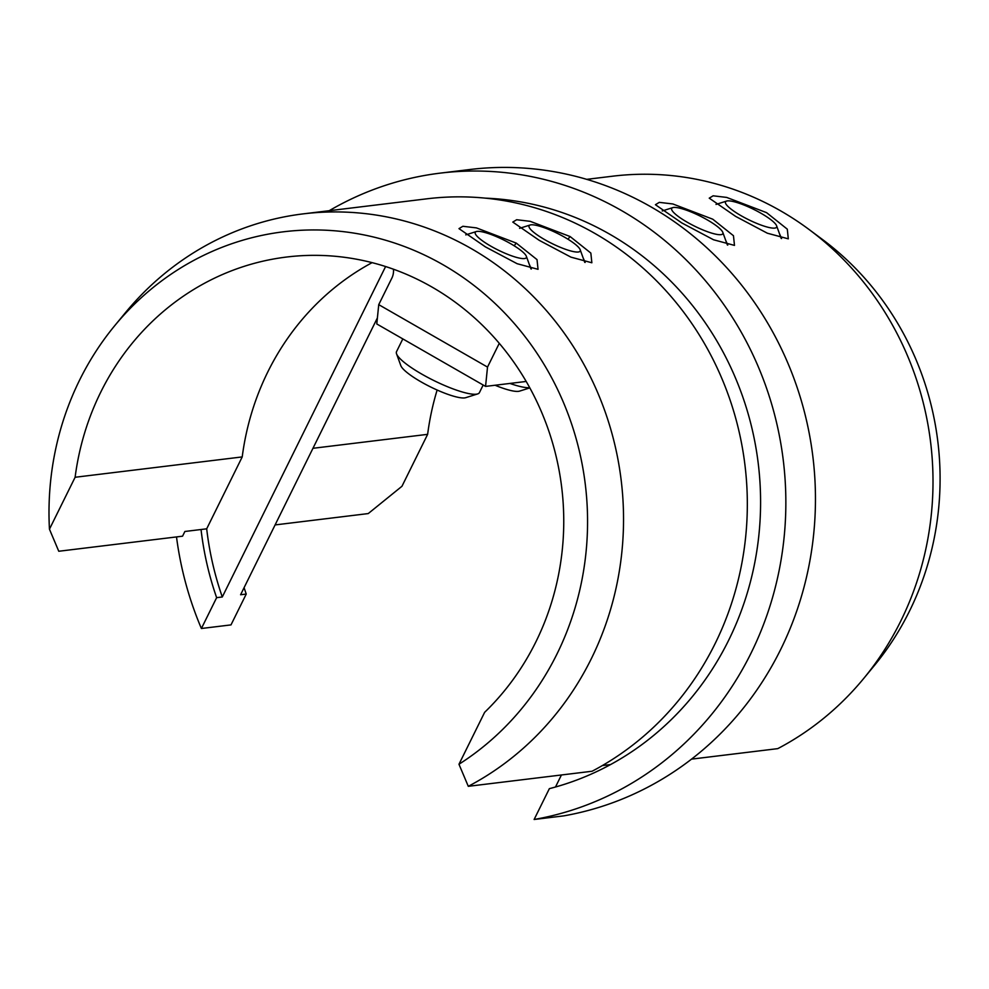 <?xml version="1.0" encoding="UTF-8"?>
<svg xmlns="http://www.w3.org/2000/svg" width="989" height="989" viewBox="0 0 989 989"><rect width="100%" height="100%" fill="white"/><g stroke="black" fill="none" stroke-linecap="round" stroke-linejoin="round"><path stroke-width="1.48" d="M516.27 243.096L476.414 227.89L462.864 226.283L458.983 228.632L485.401 246.879L517.123 263.704L538.041 269.317L537.027 259.625L516.27 243.096L514.144 245.767M570.097 236.532L530.24 221.338L516.678 219.731L512.797 222.08L539.215 240.327L570.95 257.152L591.855 262.765L590.841 253.073L570.097 236.532L567.958 239.214M766.574 212.647L787.293 229.164L788.307 238.844L767.365 233.219L735.618 216.381L709.237 198.159L713.131 195.81L726.68 197.417L766.574 212.647M781.594 238.534L779.48 233.725M712.76 219.199L733.467 235.716L734.481 245.396L713.551 239.771L681.804 222.933L655.423 204.711L659.317 202.362L672.866 203.969L712.76 219.199M727.768 245.087L725.666 240.278M201.039 529.511L206.689 528.818A299.716 280.555 -96.9 0 0 222.29 596.973L216.64 597.665A299.716 280.555 83.1 0 1 201.039 529.511L184.894 531.476L182.557 536.186L58.771 551.256L49.45 529.189A287.391 269.008 83.1 0 1 79.615 380.073A287.391 269.008 83.1 0 1 114.736 325.665A287.391 269.008 83.1 0 1 469.812 282.31A287.391 269.008 83.1 0 1 556.955 654.063A287.391 269.008 83.1 0 1 458.97 764.25L484.635 712.327A261.961 245.21 -96.9 0 0 535.84 641.948A261.961 245.21 -96.9 0 0 519.584 370.702A261.961 245.21 -96.9 0 0 286.625 257.029A261.961 245.21 -96.9 0 0 100.73 392.188A261.961 245.21 -96.9 0 0 75.115 477.267L242.218 456.918A261.961 245.21 -96.9 0 1 267.846 371.839A261.961 245.21 -96.9 0 1 372.099 262.654M458.97 764.25L468.292 786.317A302.795 283.435 -96.9 0 0 591.286 658.785A302.795 283.435 -96.9 0 0 572.483 345.272A302.795 283.435 -96.9 0 0 303.215 213.871A302.795 283.435 -96.9 0 0 125.343 312.784L114.736 325.665M602.363 765.573L610.547 764.571A299.716 280.555 -96.9 0 0 760.59 501.707A299.716 280.555 -96.9 0 0 609.805 234.245A299.716 280.555 -96.9 0 0 485.5 198.159M468.292 786.317L592.077 771.247A302.795 283.435 -96.9 0 0 715.072 643.715A302.795 283.435 -96.9 0 0 696.268 330.19A302.795 283.435 -96.9 0 0 427.001 198.801L303.215 213.871M809.089 229.522L822.477 239.486A287.391 269.008 83.1 0 1 909.472 611.14A287.391 269.008 83.1 0 1 874.363 665.548L863.743 678.429A302.795 283.435 -96.9 0 0 900.744 621.104A302.795 283.435 -96.9 0 0 809.089 229.522A302.795 283.435 -96.9 0 0 612.686 176.19L586.687 179.355M691.534 759.132L777.762 748.636A302.795 283.435 -96.9 0 0 863.743 678.429M329.213 210.706A326.679 305.799 83.1 0 1 440.266 173.124L469.862 169.515A326.679 305.799 83.1 0 1 760.368 311.275A326.679 305.799 83.1 0 1 780.655 649.526A326.679 305.799 83.1 0 1 563.73 815.876L534.122 819.485L549.365 788.653A299.716 280.555 83.1 0 0 610.547 764.571M440.266 173.124A326.679 305.799 83.1 0 1 730.772 314.885A326.679 305.799 83.1 0 1 751.047 653.136A326.679 305.799 83.1 0 1 534.122 819.485M437.138 390.025A261.961 245.21 -96.9 0 0 427.631 434.344L312.957 448.301M377.39 317.926L240.587 594.748L246.236 594.055A299.716 280.555 83.1 0 1 244.085 587.664M246.236 594.055L230.993 624.9L201.397 628.497A326.679 305.799 83.1 0 1 176.512 536.928M561.431 774.98L555.497 786.997M222.29 596.973L385.599 266.548M216.64 597.665L201.397 628.497M427.631 434.344L401.967 486.267L368.242 513.575L275.103 524.924M206.689 528.818L242.218 456.918M75.115 477.267L49.45 529.189M499.26 343.331L487.515 367.092L378.738 304.649L376.784 323.959L485.562 386.402L487.515 367.092M526.185 381.457L485.562 386.402M378.738 304.649L391.879 278.07A15.404 14.427 -96.9 0 0 393.424 269.206M529.226 264.199L531.328 268.996M583.04 257.647L585.142 262.444M776.563 225.665A28.508 5.749 26.3 0 0 753.408 209.235A28.508 5.749 26.3 0 0 726.594 201.076A28.508 5.749 26.3 0 0 725.592 203.338A28.508 5.749 26.3 0 0 754.075 222.253A28.508 5.749 26.3 0 0 776.612 225.801A28.508 5.749 26.3 0 0 776.563 225.665M722.736 232.217A28.508 5.749 26.3 0 0 699.582 215.787A28.508 5.749 26.3 0 0 672.78 207.628A28.508 5.749 26.3 0 0 671.778 209.891A28.508 5.749 26.3 0 0 700.249 228.805A28.508 5.749 26.3 0 0 722.798 232.353A28.508 5.749 26.3 0 0 722.736 232.217M580.123 249.587A28.508 5.749 26.3 0 0 556.968 233.157A28.508 5.749 26.3 0 0 530.153 224.998A28.508 5.749 26.3 0 0 529.152 227.26A28.508 5.749 26.3 0 0 557.635 246.162A28.508 5.749 26.3 0 0 580.172 249.723A28.508 5.749 26.3 0 0 580.123 249.587M509.904 383.435A46.223 9.334 26.3 0 0 529.708 387.688M529.82 387.898L519.522 391.137A36.989 7.467 -153.7 0 1 495.081 385.24M477.662 393.919L465.708 397.689A36.989 7.467 -153.7 0 1 438.115 390.457A36.989 7.467 -153.7 0 1 400.817 365.621L396.552 353.839A46.223 9.334 26.3 0 0 443.171 384.882A46.223 9.334 26.3 0 0 477.662 393.919A46.223 9.334 26.3 0 0 479.405 392.645L483.164 385.03M402.82 338.906L396.515 351.676A46.223 9.334 26.3 0 0 396.552 353.839M526.296 256.139A28.508 5.749 26.3 0 0 503.141 239.709A28.508 5.749 26.3 0 0 476.327 231.55A28.508 5.749 26.3 0 0 475.338 233.812A28.508 5.749 26.3 0 0 503.809 252.714A28.508 5.749 26.3 0 0 526.346 256.275A28.508 5.749 26.3 0 0 526.296 256.139M726.594 201.076L716.024 204.414M776.612 225.801L781.186 238.436M672.78 207.628L662.197 210.966M722.798 232.353L727.372 244.988M530.153 224.998L519.584 228.323M580.172 249.723L584.746 262.357M476.327 231.55L465.757 234.875M526.346 256.275L530.932 268.909"/></g></svg>
